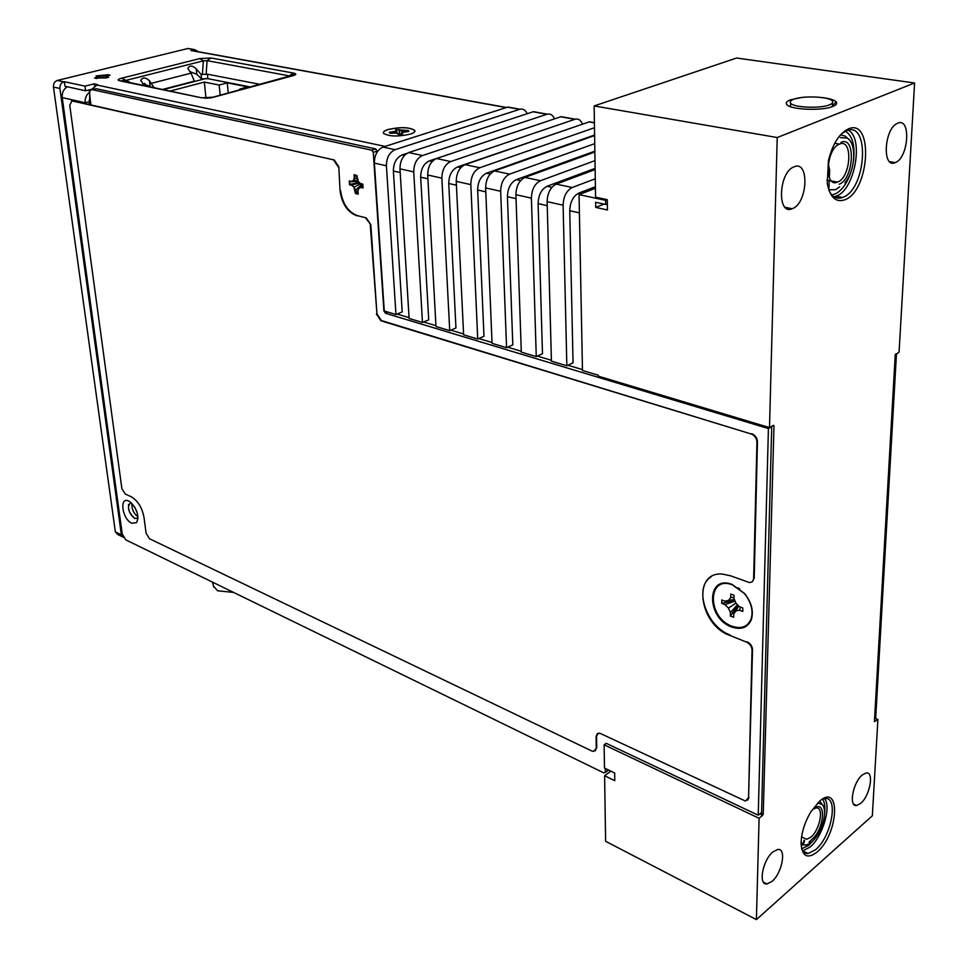 <?xml version="1.0" encoding="UTF-8"?>
<svg xmlns="http://www.w3.org/2000/svg" width="968" height="968" viewBox="0 0 968 968"><rect width="100%" height="100%" fill="white"/><g stroke="black" fill="none" stroke-linecap="round" stroke-linejoin="round"><path stroke-width="1.45" d="M213.444 586.051L217.618 590.795L233.578 592.404M198.513 51.776L194.689 49.634L190.998 50.542L506.216 107.593M195.209 51.183L190.998 50.542M896.102 353.731L895.4 354.445M874.588 718.74L875.701 717.808L896.465 353.828M762.639 815.346L759.093 818.287L756.407 919.6L872.35 815.782L877.891 719.49L874.419 721.644L895.218 355.159L899.09 352.001L914.591 82.994L777.219 137.529L769.5 427.602L773.505 425.279L773.989 425.968L763.232 814.052L762.639 815.346L759.723 813.967M383.013 147.1L395.089 149.677C389.39 152.339 386.498 157.711 386.413 165.794L395.96 314.503L384.272 310.994L374.374 163.108C374.434 155.074 377.314 149.737 383.013 147.1L507.559 107.158L512.387 107.859M527.185 113.728C525.551 110.086 523.144 108.585 519.961 109.227L395.089 149.677M395.96 314.503L402.216 311.938L393.383 171.033C393.48 162.999 396.348 157.651 401.998 154.989L407.032 153.331M408.69 152.581L422.484 155.533C416.772 158.244 413.868 163.701 413.735 171.893L422.459 322.453L409.113 318.46L399.978 168.819C400.086 160.676 402.978 155.267 408.69 152.581L533.138 111.78L537.942 112.469M554.47 118.882C552.885 115.071 550.465 113.486 547.222 114.151L422.484 155.533M422.459 322.453L428.715 319.827L420.669 177.168C420.802 169.025 423.694 163.604 429.356 160.882L543.471 122.573M436.483 158.522L450.689 161.559C444.977 164.33 442.037 169.86 441.868 178.16L449.709 330.632L435.987 326.519L427.699 175.002C427.844 166.762 430.772 161.269 436.483 158.522L560.762 116.765L565.554 117.455M582.494 124.194C580.957 120.177 578.537 118.519 575.234 119.197L450.689 161.559M449.709 330.632L455.952 327.946L448.753 183.484C448.922 175.232 451.85 169.727 457.513 166.956L572.596 127.594M465.088 164.633L479.717 167.754C474.005 170.586 471.041 176.212 470.823 184.622L477.732 339.042L463.624 334.807L456.243 181.367C456.436 173.018 459.389 167.44 465.088 164.633L589.149 121.895L593.916 122.573M479.717 167.754L594.485 127.715M477.732 339.042L483.976 336.283L477.66 189.994C477.889 181.633 480.83 176.031 486.481 173.199L594.594 135.012M494.551 170.925L509.616 174.143C503.917 177.035 500.928 182.746 500.662 191.277L506.566 347.694L492.046 343.337L485.634 187.925C485.875 179.455 488.852 173.792 494.551 170.925L594.606 135.556M509.616 174.143L594.727 143.651M506.566 347.694L512.81 344.862L507.426 196.698C507.704 188.216 510.68 182.528 516.331 179.637L594.848 151.165M524.91 177.41L540.434 180.726C534.735 183.69 531.722 189.486 531.408 198.137L536.26 356.599L521.304 352.122L515.92 194.689C516.21 186.098 519.211 180.338 524.91 177.41L594.86 152.012M540.434 180.726L594.993 160.64M536.26 356.599L542.479 353.707L538.111 203.595C538.438 195.004 541.439 189.232 547.077 186.267L595.114 168.359M556.201 184.101L572.209 187.514C566.522 190.539 563.485 196.444 563.11 205.216L566.837 365.783L551.433 361.161L547.126 201.647C547.489 192.934 550.514 187.09 556.201 184.101L595.139 169.557M572.209 187.514L595.284 178.778M566.837 365.783L573.044 362.806L569.741 210.709C570.128 201.997 573.141 196.129 578.779 193.104L595.405 186.727M769.5 427.602L598.357 376.177L598.345 375.233L582.47 370.466L579.045 194.616L595.429 188.312M819.388 801.359L810.724 812.019C804.372 823.006 801.165 833.666 801.093 844.011C802.315 856.62 807.687 859.257 817.21 851.925C838.59 834.222 841.216 781.817 819.388 801.359M895.497 162.491C908.722 157.53 911.178 116.983 897.723 123.214L897.626 123.251C884.244 127.97 881.812 168.892 895.146 162.636L895.497 162.491M792.647 208.543C807.893 202.76 809.526 159.744 794.05 166.823L793.929 166.871C778.502 172.389 776.893 215.803 792.199 208.737L792.647 208.543M862.246 774.993L866.13 772.984C874.406 771.278 869.966 795.877 860.709 803.367L856.656 805.485C848.416 807.191 852.941 782.325 862.246 774.993M772.912 851.913L777.752 849.468C786.778 847.908 782.205 873.1 772.004 881.388L766.958 883.965C757.968 885.49 762.663 860.02 772.912 851.913M848.27 128.962C839.208 133.523 832.601 144.087 828.426 160.64L827.265 183.412C830.024 197.581 836.013 202.99 845.233 199.65C869.942 190.127 873.584 117.382 848.27 128.962M292.784 75.758L213.88 97.139L201.659 97.816L120.032 80.876C117.019 80.175 117.576 79.279 121.702 78.19L199.832 58.588L210.988 57.971L293.413 73.06C296.813 73.762 296.607 74.657 292.784 75.758L289.517 76.545M387.974 129.518C384.26 130.728 382.771 132.023 383.51 133.366C389.063 136.585 398.029 136.827 410.408 134.092C413.844 132.955 415.332 131.745 414.861 130.486C409.718 127.098 400.752 126.772 387.974 129.518M90.786 89.48L85.608 90.786L64.989 86.285L64.36 81.699L85.002 86.14L94.211 83.841L94.428 85.595M90.327 90.472L97.538 84.555L94.211 83.841M194.495 49.683L187.913 48.497L57.318 80.453C54.559 81.469 53.276 83.672 53.458 87.047L115.349 531.88L117.793 534.542L122.246 536.708M64.36 81.699L63.767 81.844C61.02 82.873 59.726 85.075 59.907 88.475L121.363 534.808L123.444 537.397M89.915 96.449L89.588 93.327M89.576 96.377L90.738 102.777M777.219 137.529L594.146 105.935L595.562 197.169L607.299 199.698L607.432 209.983L595.719 207.406L595.647 202.288L605.678 204.478L607.347 203.824M579.045 194.616L605.629 200.364L605.678 204.478M607.299 199.71L605.629 200.364M594.146 105.935L736.648 58.02L914.591 82.994M801.589 848.585C802.932 852.07 805.11 853.715 808.147 853.51L815.661 849.638C831.597 836.63 838.917 795.914 824.688 798.612L822.28 799.241M829.165 190.926C832.48 197.242 836.957 199.432 842.596 197.484L843.394 197.145C866.614 188.24 870.002 119.959 846.238 130.825L841.313 133.995M759.093 818.287L604.117 744.803L606.198 743.315M756.407 919.6L605.617 841.289L604.601 775.743L614.777 780.716L614.668 772.996L604.48 768.06L604.117 744.803M804.19 840.224L802.641 844.241M877.891 719.49L875.072 718.341M800.488 97.671L790.372 99.861C786.803 101.241 785.556 102.741 786.645 104.362C789.428 109.687 821.88 111.211 832.831 106.456C836.328 105.04 837.453 103.528 836.207 101.918C834.368 99.982 829.879 98.555 822.727 97.647M771.726 426.307L761.574 812.442L758.234 815.213L606.331 743.376L604.903 744.247M210.988 57.971L207.067 60.645L289.444 75.903L294.998 74.548L210.794 97.804M293.413 73.06L287.206 77.174M213.88 97.139L213.662 97.102C210.637 98.204 206.765 98.409 202.058 97.72L206.002 98.228M201.659 97.816L124.545 81.421M120.032 80.876L125.223 80.574L203.353 60.851L207.067 60.645L206.148 74.258L207.418 74.197L207.878 78.662L201.598 78.965L201.126 74.488L206.148 74.258M121.702 78.19L131.237 83.03M199.832 58.588L203.353 60.851L202.397 74.463M414.57 131.89L414.812 130.547C409.682 127.171 400.752 126.856 388.023 129.591C384.308 130.801 382.832 132.084 383.57 133.427L383.51 133.366M109.723 75.226L106.528 76.375L105.863 77.972L94.562 78.069L98.046 76.847L96.026 75.927L107.98 74.742L110.001 75.153L106.528 76.375L108.331 77.355M108.597 77.283L104.29 77.646M104.108 77.609L98.905 77.912L98.155 76.484L98.905 77.9M98.966 77.888L96.631 78.468M95.578 78.275L97.611 78.227M97.296 77.755L98.046 76.847M96.026 75.927L98.155 76.484M96.558 76.036L100.309 76.049L100.817 77.682M100.297 75.952L107.69 75.722M102.959 75.625L103.032 77.597M107.932 74.996L109.42 75.298M106.202 76.641L107.557 77.549M85.608 90.786L85.002 86.14M187.913 48.497L190.357 48.86M605.266 768.435L605.327 772.101L603.899 772.936L125.852 539.89L122.222 534.009L62.23 97.587C61.867 92.662 63.561 89.068 67.349 86.805M595.719 207.406L604.032 204.127M604.601 775.743L610.869 771.157M804.577 840.635L803.355 844.64M832.516 106.565L832.298 103.128M758.234 815.213L768.423 428.558L772.089 426.416M397.074 314.043L409.065 317.637M423.573 321.993L435.939 325.696M450.822 330.149L463.575 333.972M478.845 338.546L492.01 342.49M507.692 347.185L521.28 351.263M537.373 356.091L551.409 360.29M567.95 365.251L582.458 369.594M768.423 428.558L385.312 313.221L384.272 310.97M260.44 84.422L207.418 74.197M154.13 87.785L149.483 80.767C145.418 77.138 142.514 77.065 140.747 80.55L144.547 85.789M201.126 74.488L196.214 68.825C192.305 65.328 189.498 65.219 187.792 68.498L191.095 73.132L194.435 81.506M98.772 75.722L99.692 77.815M105.778 75.746L105.355 77.863M89.673 92.214C86.309 94.658 84.821 98.179 85.184 102.765L62.23 97.587M71.547 100.89L85.474 103.709L85.184 102.765L89.056 101.773L89.782 97.962M130.898 502.477C126.735 506.591 127.994 511.915 134.697 518.437L137.988 518.122M608.654 770.08L605.266 772.537M89.056 101.773L90.871 103.709M94.646 89.044L92.19 89.661C90.266 89.649 89.419 91.27 89.661 94.525L90.859 104.931L334.287 160.01L71.934 100.914L69.744 105.258L121.871 488.574L125.247 494.019L131.249 496.778C137.843 500.71 142.09 507.559 144.002 517.348L146.095 533.247L149.495 538.74L591.763 750.962L593.638 751.434L596.288 748.216L596.07 736.406L598.793 733.139L600.632 733.599L745.469 801.068L748.554 797.729L752.039 650.06C751.785 646.467 749.97 643.817 746.606 642.123L729.739 635.395L746.606 642.123M383.909 311.115L373.273 152.351L371.821 150.209L375.802 148.927L96.183 88.693M375.802 148.927L377.302 151.794M89.262 102.535L90.181 100.938M137.129 512.508L134.564 506.833M128.756 501.085C118.991 496.112 122.162 519.199 131.745 523.24L136.609 522.611C139.295 516.101 137.262 509.277 130.486 502.15L128.756 501.085M732.34 584.551C706.337 573.964 705.902 617.911 731.566 626.949C741.113 630.156 747.707 627.736 751.337 619.653C753.83 611.147 751.555 602.411 744.513 593.444L732.34 584.551M596.288 748.216L595.356 750.793M371.821 150.209L92.299 89.673M338.8 166.714L340.046 190.708L338.8 166.714L334.287 160.01M340.591 190.527C342.454 203.667 348.093 212.04 357.482 215.67L366.255 217.897L357.482 215.67M729.739 635.395C698.787 624.602 692.096 571.132 722.539 574.097L730.792 575.875L749.595 582.615L752.209 581.841L753.612 579.481L756.952 442.146C756.673 438.189 754.774 435.467 751.216 433.991L381.404 320.541L376.939 313.838L370.804 224.661L366.255 217.897M751.712 433.7C755.27 435.176 757.182 437.887 757.448 441.856L754.217 578.114L752.245 581.816M711.081 576.867C693.294 587.515 706.253 626.586 730.223 635.056M748.554 797.729L752.523 649.722C752.257 646.116 750.454 643.478 747.09 641.784M749.014 797.366L747.623 800.209M597.498 733.441L596.07 736.406M596.748 747.889L596.542 736.079M137.952 516.803C133.596 513.379 131.575 508.902 131.878 503.384M134.975 518.558C130.196 515.049 128.066 510.354 128.587 504.449M196.214 68.825L196.794 74.282L201.598 78.965M196.794 74.282L189.692 71.511M149.483 80.767L150.137 86.37L142.647 83.575M793.687 99.293C790.65 100.466 789.622 101.737 790.602 103.116C793.119 107.569 820.283 108.803 829.479 104.822C832.395 103.649 833.363 102.39 832.383 101.059C829.612 96.594 802.992 95.421 793.687 99.293M250.76 87.047L207.878 78.662M398.659 134.455L402.543 134.068L398.659 134.455L396.178 133.076L389.886 133.269L389.293 132.289L395.077 131.333L396.19 130.523L395.658 129.676L408.266 130.462L408.895 131.442L403.111 132.398L402.01 133.221L402.301 134.092M398.671 134.443L396.384 133.136M393.298 132.943L396.178 133.064M390.152 133.245L389.717 132.519L393.214 132.943M392.863 132.35L396.65 130.801L397.291 133.366M395.077 131.333L395.96 133.064M396.505 130.619L396.081 129.906L399.239 129.603L399.699 134.346M399.675 130.511L407.48 131.575M402.01 130.668L401.272 134.189M407.976 130.765L408.448 131.479M408.883 131.442L405.411 131.793M405.519 131.757L403.099 132.398L401.901 134.129M403.124 132.41L401.986 133.221M144.801 83.357L145.103 85.91M751.277 606.537L750.926 604.673M739.746 588.822L738.1 587.854M358.184 194.169L355.413 193.503L353.901 187.284L351.916 185.336L349.533 184.767L349.254 180.919L351.638 181.476L353.405 180.411L354.3 178.027L354.07 174.676L356.841 175.68L358.354 181.573L360.35 183.533L362.77 184.101L363.036 187.974L360.628 187.405L358.85 188.47L357.942 190.829L358.184 194.169L355.776 193.164L355.776 189.994L361.923 184.174M355.692 190.055L352.279 184.815L350.174 184.307L359.189 182.601M353.901 187.284L360.399 183.799L358.317 181.742L360.362 183.702M349.533 184.767L350.174 184.307M349.896 184.428L349.666 181.282L351.856 181.802M351.638 181.476L358.293 181.706M351.965 181.851L353.877 180.689L354.929 178.148L354.724 175.184L356.805 176.491M353.405 180.411L357.991 181.016M354.07 174.676L356.732 175.571M356.998 178.644L358.317 181.621M360.35 183.533L362.661 184.356L363.036 187.974M362.77 184.101L362.891 187.647M362.867 187.32L360.786 186.824L362.637 184.343M360.737 186.884L358.801 188.07M358.85 188.47L362.25 184.259M358.027 193.709L357.809 190.696L358.753 188.191L357.809 190.672L358.039 193.842M85.474 103.709L90.859 104.931M338.255 166.883L333.742 160.192M340.046 190.708C341.922 203.849 347.548 212.234 356.938 215.864M370.804 224.661L365.722 218.09M370.272 224.854L376.939 313.838M751.216 433.991L380.884 320.759L376.407 314.043M801.141 845.1L804.432 844.967M809.066 842.148L811.462 839.74M821.142 802.895L819.545 801.226M828.777 189.837L835.553 189.68L839.692 186.848M848.912 139.416L845.27 136.137L840.502 134.879M241.746 89.492L239.713 89.092L247.796 86.902L227.25 82.873L219.167 85.027L204.321 82.086L170.053 91.089M205.942 78.505L163.205 89.661M399.191 129.869L399.385 134.37M404.854 131.309L404.551 132.023M355.994 192.947L357.87 190.514M359.927 187.828L360.544 186.993M352.279 184.815L359.515 182.916M354.929 178.148L357.035 178.874M219.167 85.027L220.208 95.324M204.321 82.086L206.002 98.155M239.713 89.092L239.798 90.024M227.25 82.873L228.267 93.146M749.825 601.878L749.91 602.495M813.858 808.752L816.109 807.977C824.24 806.465 820.053 829.782 810.918 837.139L806.671 839.304L803.597 837.84M839.377 144.147C825.885 148.903 824.046 188.312 837.465 182.117L837.828 181.96C851.175 176.975 853.038 137.916 839.486 144.099L839.377 144.147M732.607 584.962C707.33 574.653 706.894 617.39 731.856 626.175C741.137 629.297 747.538 626.925 751.071 619.084C753.503 610.808 751.289 602.314 744.44 593.602L732.607 584.962M829.189 177.12L829.636 169.823L828.257 164.124M733.659 617.294L730.392 616.011L730.453 612.611L728.48 608.11L724.984 604.613L721.729 603.354L721.789 599.942L725.032 601.188L728.614 600.402L730.731 597.462L730.792 594.025L734.071 595.272L734.01 598.72L735.995 603.233L739.528 606.755L742.831 608.025L742.759 611.461L739.455 610.191L735.849 610.965L733.732 613.881L733.659 617.294M730.392 616.011L737.979 605.206M730.453 612.611L737.41 604.649M728.48 608.11L735.934 603.088M724.984 604.613L735.075 601.128M721.729 603.354L734.748 600.39M725.032 601.188L734.446 599.7M728.614 600.402L734.349 599.482M730.731 597.462L734.034 597.498M739.455 610.191L740.568 607.154M735.849 610.965L738.765 606.004M733.732 613.881L738.548 605.774M385.131 146.422L96.231 84.882M63.767 81.844L57.318 80.453M579.409 212.887L569.741 210.709M547.235 205.652L538.111 203.595M516.053 198.634L507.426 196.698M485.791 191.821L477.66 189.994M456.424 185.215L448.753 183.484M427.904 178.802L420.669 177.168M400.207 172.558L393.383 171.033M374.374 163.108L386.413 165.794M507.559 107.158L519.586 109.336M404.394 155.509L401.998 154.989M399.978 168.819L413.735 171.893M533.138 111.78L546.86 114.26M432.188 161.499L429.356 160.882M427.699 175.002L441.868 178.16M560.762 116.765L574.859 119.318M460.792 167.658L457.513 166.956M456.243 181.367L470.823 184.622M589.149 121.895L594.4 122.851M490.244 174.01L486.481 173.199M485.634 187.925L500.662 191.277M520.602 180.556L516.331 179.637M515.92 194.689L531.408 198.137M551.893 187.308L547.077 186.267M547.126 201.647L563.11 205.216M581.466 193.685L578.779 193.104M763.232 814.052L760.933 812.975M772.863 425.642L773.989 425.968M59.907 88.475L53.458 87.047M802.75 850.872L810.18 847.024C822.497 836.884 831.5 806.816 824.651 798.612M834.029 196.782L836.848 195.887C854.95 189.183 864.013 138.073 848.283 130.196M385.312 313.221L388.011 312.119M151.613 83.26L191.095 73.132M121.363 534.808L115.349 531.88M90.085 90.883L87.483 90.314M356.841 175.317L357.071 178.681M801.685 848.839L808.945 845.197L813.701 839.958M824.591 813.035C825.329 806.695 824.639 802.061 822.522 799.144M831.778 194.858L835.384 193.89C842.596 190.103 848.077 181.839 851.828 169.11M853.607 160.18C855.071 145.152 852.324 135.496 845.379 131.212M605.327 772.101L608.315 769.923M162.382 89.492L194.399 81.143M87.689 104.217L90.206 103.564M373.273 152.351L377.254 151.069M811.402 842.063L810.918 842.426C806.55 845.85 803.271 845.863 801.093 842.45M820.731 802.315L822.316 804.553L817.658 802.956M844.955 182.758C855.385 170.428 856.946 144.038 847.411 138.134L840.345 137.601M812.128 839.195C824.833 828.802 826.442 797.717 813.568 808.982M839.232 184.235C854.054 178.669 856.039 135.254 840.962 142.369M506.518 107.496L191.313 50.469M519.961 109.227L507.934 107.049M547.222 114.151L533.501 111.671M575.234 119.197L561.137 116.656M594.4 122.658L589.524 121.787M895.146 162.636L889.665 161.68M792.199 208.737L785.133 207.309M853.631 804.13L856.656 805.485M763.425 882.199L766.958 883.965M108.585 77.295L105.851 77.972M96.582 78.481L94.598 78.069M188.107 48.46L194.689 49.634M808.147 853.51L802.799 850.945M842.596 197.484L836.05 196.214L833.944 196.722M846.226 130.825L845.185 130.656M787.541 105.21L786.645 104.362M832.19 105.887L836.207 101.918M291.683 75.431L291.053 75.794M790.602 103.116L790.493 106.686M398.925 134.419L398.526 133.778M393.274 132.943L389.898 133.269M396.626 130.765L396.142 129.99M137.976 518.437L136.609 522.611M92.19 89.661L96.074 88.681M751.216 618.685L751.337 619.653M356.732 175.511L358.293 181.718M360.689 186.945L358.777 188.082M847.411 138.134L845.27 136.137M822.316 804.553C828.051 811.027 822.159 832.528 812.539 841.095M801.577 836.884L802.944 837.526M837.465 182.117L826.902 180.133M839.425 144.087L834.743 143.288M787.577 207.793L787.541 208.87M829.636 169.823L829.37 176.672M829.213 180.568L828.85 189.873M213.686 587.019L212.476 582.119"/></g></svg>
